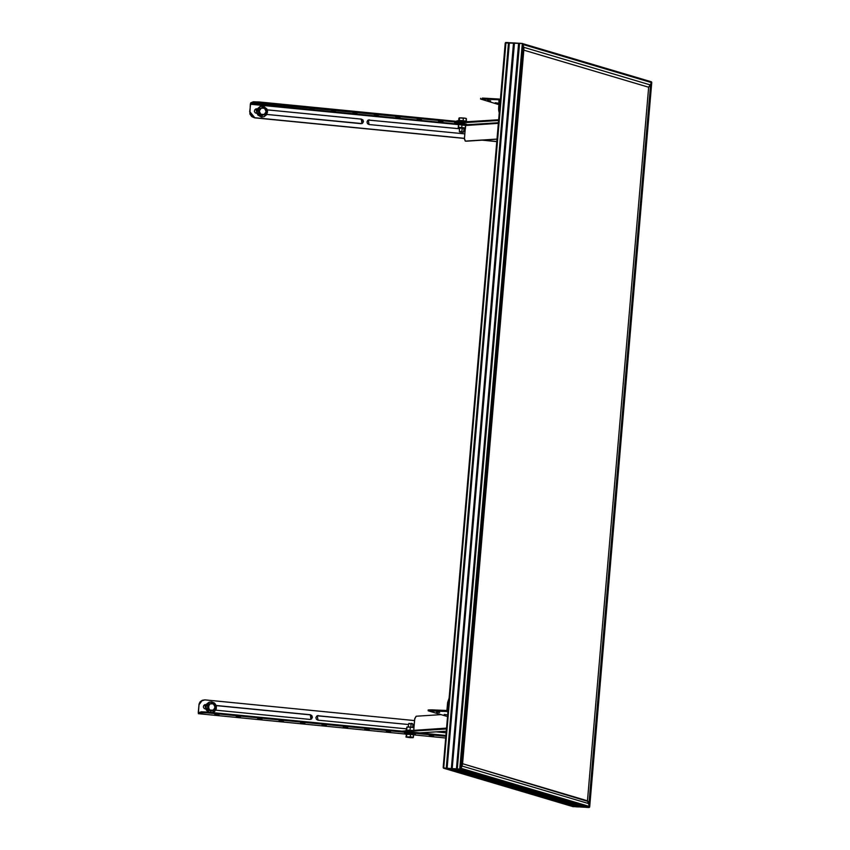 <?xml version="1.0" encoding="UTF-8"?>
<svg xmlns="http://www.w3.org/2000/svg" width="850" height="850" viewBox="0 0 850 850"><rect width="100%" height="100%" fill="white"/><g stroke="black" fill="none" stroke-linecap="round" stroke-linejoin="round"><path stroke-width="1.27" d="M464.451 138.454L465.29 128.669L464.429 138.986L465.258 141.047L497.016 139.071L466.225 141.174L497.006 139.209L466.225 141.174L465.386 141.079L464.451 138.454L254.617 117.789L464.451 138.433M465.375 128.616L465.577 125.088L458.522 124.504L465.662 125.481L498.366 123.367L465.704 125.449L465.375 128.616L465.332 127.893L458.277 127.319L458.299 128.042L462.177 128.063L461.879 131.591L459.361 131.569L461.794 131.994L462.188 128.074L465.343 128.648L465.577 125.088L465.332 127.893L463.494 128.212L461.741 127.436L461.986 124.631L461.741 127.436L459.967 127.925L458.277 127.319L458.522 124.504L458.713 127.925L465.343 128.648M467.033 124.738L498.419 122.729L467.033 124.738M456.036 123.686L454.601 123.377L456.036 123.686M454.994 122.485L498.684 119.701L454.994 122.485L454.612 123.356L454.994 122.485M498.61 120.519L454.931 123.303L498.61 120.519M271.564 104.422L266.974 103.998L271.564 104.422M293.006 106.526L288.416 106.101L293.006 106.526M314.447 108.641L309.857 108.216L314.447 108.641M335.888 110.744L331.298 110.319L335.888 110.744M357.329 112.859L352.739 112.434L357.329 112.859M378.771 114.963L374.212 114.516L378.803 114.941M400.212 117.077L395.632 116.652L400.212 117.077M421.653 119.181L417.074 118.756L421.653 119.181M443.105 121.284L438.515 120.87L443.126 121.263M250.378 104.263L249.953 113.964L251.717 116.588L254.617 117.789L464.461 138.359L254.756 117.736L249.857 111.796L250.506 114.899L252.737 117.13L254.756 117.736L249.73 111.849L250.623 103.657L457.3 123.962L250.644 103.636L253.204 102.616L250.644 103.636L250.708 102.829L250.506 104.21L458.309 124.652L250.378 104.263L250.708 102.829L250.378 104.263M482.078 140.165L496.804 141.61L482.078 140.165M361.994 123.558L361.271 119.138L267.314 109.894L361.271 119.138L363.343 121.21L362.174 123.473M255.85 108.938L257.348 108.917L255.744 108.981M368.422 120.009L459.595 128.807L368.316 120.052M463.93 129.232L465.226 129.359L463.93 129.232M482.492 140.133L496.804 141.546L482.492 140.133M361.399 119.085L362.95 119.914L363.481 121.603L362.674 123.165L361.006 123.686L266.815 114.421L362.068 123.537L361.399 119.085L267.293 109.82L361.399 119.085M256.987 113.454L255.244 112.891L254.405 111.329L254.894 109.639L256.424 108.8L255.808 108.949L256.987 113.454M464.844 133.896L369.049 124.472L367.498 123.643L366.966 121.943L367.774 120.392L369.442 119.871L368.379 120.02L369.049 124.472L464.844 133.896M463.941 129.168L465.237 129.296L463.941 129.168M259.516 101.979L253.544 101.745L250.708 102.829L253.268 101.798L253.204 102.616L253.268 101.798L259.516 101.979L259.441 102.786L253.204 102.616L457.895 122.304L259.441 102.786L259.516 101.979L462.953 121.986L259.516 101.979M490.652 100.927L487.528 100.481L490.652 100.927M498.312 103.201L495.189 102.754L498.312 103.201M499.439 110.851L500.331 100.481L499.29 100.353L498.897 98.972L484.16 98.164L484.086 98.972L498.833 99.79L480.569 99.067L498.929 104.614L480.569 99.078L484.086 98.972L484.16 98.164L482.354 98.101L499.587 99.238L499.407 107.982L498.642 107.939L499.29 100.353L500.055 100.396L499.173 99.025L498.833 99.79L499.248 113.029L498.61 110.054L498.642 107.939L499.407 107.982L499.885 112.774M456.992 120.817L467.797 121.677L463.314 120.923L463.218 121.964L463.314 120.923L456.992 120.817L456.949 121.391M456.896 121.901L462.156 121.911M457.141 120.923L459.563 121.401M466.193 118.469L464.929 118.182L466.48 118.734L466.267 121.221L463.112 120.743L463.324 118.256L464.929 118.182L462.347 117.895L459.191 117.863L463.324 118.256L459.191 117.863L459.297 120.53L461.199 120.636L459 120.647L464.684 120.976L459.297 120.53L459.51 118.044L461.444 117.831L463.324 118.256L463.112 120.743L461.199 120.636L466.119 121.274L466.257 118.532M461.21 132.228L463.293 132.26L461.21 132.228M461.178 131.877L463.707 131.92L464.015 128.286M463.293 132.271L461.879 131.591L463.293 132.271L459.701 131.963M458.851 118.309L458.649 120.647L458.851 118.309M466.183 124.493L458.203 123.473L458.044 124.111L466.661 125.109L457.598 124.334L458.139 123.473L466.193 124.153M459.627 128.35L458.288 128.031L459.627 128.35M465.726 125.364L466.958 124.483L464.589 123.877L458.15 123.473L457.321 124.079L458.416 124.323M264.084 116.684L261.566 117.045L256.891 112.317L260.185 106.494L263.712 106.346L266.921 108.991L267.569 112.083L266.411 115.005L263.829 116.758L260.706 116.769L258.092 115.016L256.859 112.094L257.433 109.002L259.622 106.76L262.671 106.144L267.527 110.808L264.233 116.62L261.566 117.045L264.148 116.652M260.1 106.537L256.711 112.381L261.566 117.045L257.911 115.09L256.689 112.168L257.263 109.066L260.036 106.558M258.761 111.658L258.942 109.161L263.011 107.312L258.942 109.161L258.602 113.231L262.31 115.441L265.976 113.751L266.316 109.692L263.011 107.312L261.226 108.141L263.011 107.312L261.226 108.141L264.329 108.237L266.156 110.776L265.296 113.772L262.406 114.877L260.355 113.942L259.271 111.934L259.611 109.692L261.226 108.141L259.346 109.002L259.229 111.01L261.226 108.141L259.346 109.002L259.006 113.071L262.31 115.441L265.976 113.751L266.316 109.692L263.011 107.312L264.711 108.481L266.199 111.701L264.191 114.58L260.706 114.229L259.229 111.01L258.602 113.231L261.906 115.6L259.898 114.123M260.663 114.707L259.803 114.091L260.663 114.707M258.719 111.764L258.814 110.67L258.719 111.764M260.642 114.665L258.602 113.231L258.836 110.744M436.581 712.13L439.705 712.566L436.581 712.13M444.242 714.404L447.366 714.85L444.242 714.404M448.046 710.271L448.938 699.901L447.78 710.186L447.015 710.143L447.663 702.567L449.098 698.084L447.663 702.567L448.428 702.61L447.663 702.567L446.834 710.526L431.715 709.846L446.462 710.664L446.388 711.471L447.908 711.928L446.388 711.471L447.015 710.143L447.78 710.186L446.388 711.471L448.046 710.271M428.474 710.951L446.388 711.471L431.651 710.664L431.715 709.846L431.651 710.664L428.134 710.759L447.504 716.603L428.474 710.951M428.549 710.133L431.715 709.846L428.198 709.952L428.134 710.759M433.681 735.569L429.101 735.144L433.681 735.569M219.258 714.478L214.678 714.053L219.258 714.478M240.699 716.593L236.119 716.168L240.699 716.593M262.151 718.696L257.561 718.271L262.172 718.675M283.592 720.811L279.002 720.386L283.592 720.811M305.033 722.914L300.443 722.489L305.033 722.914M326.474 725.029L321.884 724.604L326.474 725.029M347.916 727.133L343.326 726.707L347.916 727.133M369.357 729.247L364.767 728.822L369.357 729.247M390.798 731.351L386.208 730.926L390.798 731.351M202.332 700.273L200.048 701.93L199.081 703.8L198.241 712.438L199.421 712.481L198.369 712.385L198.337 713.702L200.898 712.672L200.972 711.864L198.411 712.884L201.248 711.801L207.219 712.034L445.889 735.505L207.219 712.034L207.145 712.852L445.814 736.323L207.145 712.852L207.219 712.034L200.972 711.864L200.898 712.672L207.145 712.852L200.898 712.672L198.337 713.702L199.017 704.799L198.326 713.702L404.632 733.986L198.337 713.702L199.017 704.799L202.353 700.262L204.839 699.911L200.919 701.122L198.889 704.852L202.289 700.294M310.93 719.27L310.335 714.786L216.219 705.532L310.335 714.786L216.251 705.606L310.197 714.839L312.279 716.911L311.1 719.185M317.358 715.721L408.521 724.508L317.252 715.764M412.866 724.944L414.163 725.071L412.866 724.944M414.545 720.534L204.839 699.911L414.545 720.534M309.942 719.398L215.751 710.133L309.942 719.398L311.61 718.877L312.418 717.315L311.886 715.626L310.335 714.786L310.994 719.238L309.942 719.398M205.913 709.166L204.17 708.602L203.331 707.041L203.819 705.351L205.349 704.512L204.733 704.661L205.913 709.166M317.974 720.184L316.423 719.355L315.892 717.655L316.699 716.093L318.368 715.583L317.305 715.732L317.974 720.184L406.704 728.907L317.974 720.184M412.866 724.869L414.163 724.997L412.866 724.869M446.123 732.785L436.316 731.818L446.123 732.785M445.676 738.023L414.343 734.942M416.192 716.21L414.747 718.473L413.95 727.526L414.683 719.004L416.192 716.21L440.895 714.638L416.192 716.21M446.261 731.17L419.263 732.891L446.261 731.17M405.663 731.553L446.452 728.949L405.663 731.553M402.624 731.074L446.516 728.142L402.486 731.244M415.299 734.782L407.628 733.731L404.781 733.731L405.461 734.198L410.752 733.964L410.848 732.881L404.526 732.774L414.906 733.476L410.848 732.881L410.752 733.964L415.161 734.666L413.652 734.952L415.299 734.782L415.395 733.699M414.577 733.858L412.324 733.826M407.097 733.359L404.674 732.881M411.708 734.506L410.507 734.326L410.295 736.812L413.451 737.29L413.663 734.804L413.1 737.726L410.295 736.812L406.119 737.046L413.089 737.736L406.077 737.077L411.846 737.364L413.089 737.736L410.412 737.736L405.96 737.035L406.47 734.219M406.364 734.251L406.045 737.056L406.364 734.251L410.422 734.357M410.444 734.092L406.342 734.018L410.444 734.092M411.124 723.722L408.595 723.679L411.124 723.722L410.837 727.026L411.124 723.722L412.93 724.03L411.124 723.722M410.412 723.998L409.009 723.318M412.664 727.239L412.93 724.03L411.092 723.371L412.484 723.679M412.324 723.69L411.209 723.658M409.849 723.531L409.052 723.371M408.181 734.198L406.693 734.113L406.481 736.599L408.361 737.024L410.295 736.812L410.507 734.326L409.041 734.251M408.606 734.219L412.42 734.612M412.091 734.559L413.376 734.889M211.607 701.856L216.463 706.509L212.468 712.555L214.604 711.471L216.304 708.836L216.272 705.681L214.508 703.056L211.607 701.856L208.548 702.472L206.369 704.703L205.796 707.806L207.018 710.727L208.93 712.204L205.764 707.104L209.121 702.206L211.607 701.856M208.537 712.162L206.252 709.909L205.604 706.807L206.762 703.896L208.962 702.27L208.537 712.162M207.687 707.37L207.878 704.873L211.937 703.024L207.878 704.873L207.697 706.903L207.528 708.942L211.246 711.153L214.901 709.463L215.252 705.394L211.937 703.024L210.163 703.843L211.937 703.024L210.163 703.843L213.254 703.949L215.082 706.488L214.221 709.484L211.342 710.589L209.281 709.654L208.197 707.646L208.537 705.404L210.163 703.843L208.282 704.714L208.154 706.722L210.163 703.843L208.282 704.714L207.931 708.773L211.246 711.153L214.901 709.463L215.252 705.394L211.937 703.024L213.648 704.193L215.124 707.412L213.127 710.292L209.642 709.941L208.154 706.722L207.528 708.942L210.832 711.312L208.824 709.835M209.589 710.419L208.728 709.803L209.589 710.419M207.655 707.476L207.751 706.382L207.655 707.476M209.567 710.366L207.528 708.942L207.772 706.446M409.233 730.522L405.843 730.734L409.233 730.522M406.576 730.235L410.752 730.426L406.066 730.437L406.831 727.366L408.616 726.878L414.003 727.568L413.854 730.224L413.961 727.526L407.033 726.92L406.598 730.171L410.061 730.299L410.295 727.483L410.061 730.299L405.28 730.766M413.695 730.235L413.897 727.951L413.695 730.235M411.942 730.341L410.04 730.426L411.942 730.341M406.959 726.952L414.003 727.568L406.959 726.952M462.549 764.192L460.923 768.432L459.712 769.069L522.283 43.477L459.712 769.069L457.3 768.931L519.509 43.244L522.102 43.414L505.283 42.925L505.272 43.499L505.739 42.511L508.459 42.638L446.239 768.326L443.7 768.188L572.996 806.618L575.609 806.682L572.804 806.586L575.609 806.682L572.996 806.618L443.137 767.593L575.546 806.756L446.516 768.188L575.949 806.778L447.004 768.219L451.329 768.602L447.132 768.368L576.428 806.809L580.699 806.958L576.428 806.809L447.132 768.368L451.329 768.602L580.624 807.043L451.329 768.602L581.028 807.064L451.733 768.623L581.102 807.064L451.807 768.634L456.408 768.878L452.211 768.655L581.517 807.086L585.714 807.319L581.517 807.086L452.211 768.655L456.408 768.878L585.714 807.319L456.408 768.878L586.117 807.341L456.811 768.91L586.192 807.341L456.896 768.91L459.712 769.069L457.3 768.931L586.596 807.362L589.645 807.075L587.467 800.806L462.612 763.693L587.966 801.476L587.467 800.806L648.635 87.252L651.78 82.238L651.227 81.812L651.791 82.407L650.59 84.968L523.749 47.26L523.632 50.086L523.069 44.476L523.876 48.025L523.069 44.476L651.759 82.546L650.59 84.968L523.749 47.26L462.124 766.009L460.923 768.432L459.712 769.069L589.018 807.5L586.596 807.362L457.3 768.931L459.712 769.069L589.018 807.5L589.645 807.075L589.645 806.501L461.019 768.262L462.124 766.009L588.976 803.718L589.645 806.501L461.019 768.262L459.712 769.069L460.923 768.432L462.124 766.009L588.976 803.718L587.966 801.476L589.645 807.075L586.596 807.362L589.677 806.894L651.791 82.407M589.677 806.873L651.695 82.716L589.645 806.501L588.976 803.718L650.59 84.968L648.635 87.252L523.791 50.139L648.635 87.252L651.695 82.716L523.069 44.476L461.019 768.262L523.069 44.476L522.123 43.414L523.749 47.26L462.538 764.596M505.591 42.564L508.459 42.638L505.591 42.564M585.778 807.245L581.517 807.086L585.778 807.245M580.699 806.958L576.428 806.809L580.699 806.958M648.635 87.252L587.467 800.806L588.976 803.718L650.59 84.968L648.635 87.252M508.938 42.67L446.654 768.347L508.863 42.659L513.538 42.925L451.329 768.602L447.132 768.368L509.341 42.691L446.728 768.347L508.938 42.67M514.027 42.946L451.807 768.634L513.942 42.946L518.628 43.201L456.408 768.878L452.211 768.655L514.431 42.968L451.807 768.634L514.027 42.946M456.896 768.91L519.509 43.244L456.896 768.91M443.7 768.188L505.909 42.5L443.7 768.188M443.137 767.593L505.24 43.127M505.272 43.499L443.222 767.284M456.811 768.91L519.031 43.222L456.811 768.91M456.684 768.751L518.628 43.201L456.684 768.751M451.733 768.623L513.942 42.946L451.733 768.623M451.605 768.464L513.538 42.925L451.605 768.464M446.654 768.347L508.863 42.659L446.654 768.347M446.516 768.188L508.459 42.638L446.516 768.188M465.396 141.079L466.108 141.174M454.601 123.377L454.676 122.559M500.416 99.397L499.173 99.025M480.569 99.078L480.643 98.26M459.361 131.548L459.669 127.914M404.642 733.996L198.326 713.702M419.379 732.902L446.261 731.191M404.441 733.847L404.526 732.774M408.595 723.679L408.319 726.867M572.804 806.586L443.519 768.156M651.408 81.844L522.123 43.414M462.538 764.607L523.887 48.96"/></g></svg>
